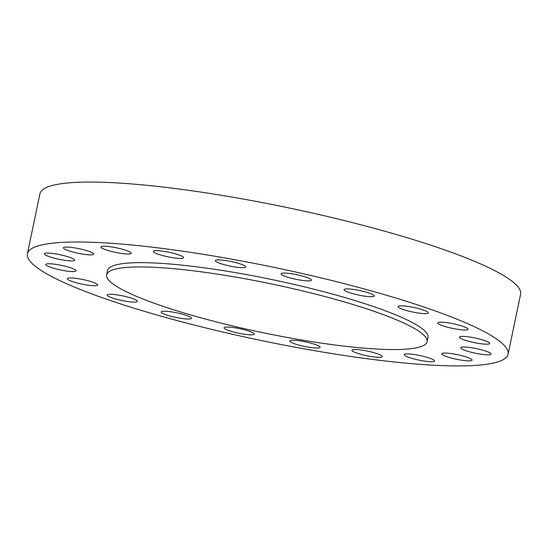 <?xml version="1.0" encoding="UTF-8"?>
<svg xmlns="http://www.w3.org/2000/svg" width="548" height="548" viewBox="0 0 548 548"><rect width="100%" height="100%" fill="white"/><g stroke="black" fill="none" stroke-linecap="round" stroke-linejoin="round"><path stroke-width="0.82" d="M175.045 253.731A15.481 2.343 -168.2 0 0 153.289 251.368A15.481 2.343 -168.2 0 0 161.845 255.341A15.481 2.343 -168.2 0 0 183.601 257.704A15.481 2.343 -168.2 0 0 175.045 253.731M237.133 262.985A15.481 2.343 -168.2 0 0 215.378 260.622A15.481 2.343 -168.2 0 0 223.933 264.595A15.481 2.343 -168.2 0 0 245.689 266.958A15.481 2.343 -168.2 0 0 237.133 262.985M302.859 276.171A15.481 2.343 -168.2 0 0 281.103 273.815A15.481 2.343 -168.2 0 0 289.659 277.781A15.481 2.343 -168.2 0 0 311.415 280.144A15.481 2.343 -168.2 0 0 302.859 276.171M345.548 288.981A15.481 2.343 -168.2 0 0 344.041 289.639A15.481 2.343 -168.2 0 0 355.584 294.392A15.481 2.343 -168.2 0 0 372.852 296.632A15.481 2.343 -168.2 0 0 374.353 295.975A15.481 2.343 -168.2 0 0 362.817 291.228A15.481 2.343 -168.2 0 0 345.548 288.981M399.533 305.907A15.481 2.343 -168.2 0 0 398.026 306.565A15.481 2.343 -168.2 0 0 409.568 311.312A15.481 2.343 -168.2 0 0 426.837 313.552A15.481 2.343 -168.2 0 0 428.337 312.894A15.481 2.343 -168.2 0 0 416.802 308.147A15.481 2.343 -168.2 0 0 399.533 305.907M439.277 322.265A15.481 2.343 -168.2 0 0 437.777 322.923A15.481 2.343 -168.2 0 0 449.312 327.67A15.481 2.343 -168.2 0 0 466.581 329.91A15.481 2.343 -168.2 0 0 468.088 329.252A15.481 2.343 -168.2 0 0 456.553 324.505A15.481 2.343 -168.2 0 0 439.277 322.265M460.895 336.451A15.481 2.343 -168.2 0 0 459.395 337.109A15.481 2.343 -168.2 0 0 470.931 341.863A15.481 2.343 -168.2 0 0 488.206 344.103A15.481 2.343 -168.2 0 0 489.707 343.445A15.481 2.343 -168.2 0 0 478.171 338.698A15.481 2.343 -168.2 0 0 460.895 336.451M462.272 347.09A15.481 2.343 -168.2 0 0 460.772 347.747A15.481 2.343 -168.2 0 0 472.308 352.501A15.481 2.343 -168.2 0 0 489.576 354.741A15.481 2.343 -168.2 0 0 491.083 354.083A15.481 2.343 -168.2 0 0 479.548 349.336A15.481 2.343 -168.2 0 0 462.272 347.09M443.27 353.131A15.481 2.343 -168.2 0 0 441.77 353.789A15.481 2.343 -168.2 0 0 453.306 358.543A15.481 2.343 -168.2 0 0 470.574 360.783A15.481 2.343 -168.2 0 0 472.081 360.125A15.481 2.343 -168.2 0 0 460.539 355.378A15.481 2.343 -168.2 0 0 443.27 353.131M405.753 353.987A15.481 2.343 -168.2 0 0 404.246 354.645A15.481 2.343 -168.2 0 0 415.781 359.392A15.481 2.343 -168.2 0 0 433.057 361.639A15.481 2.343 -168.2 0 0 434.557 360.974A15.481 2.343 -168.2 0 0 423.022 356.227A15.481 2.343 -168.2 0 0 405.753 353.987M353.385 349.569A15.481 2.343 -168.2 0 0 351.878 350.227A15.481 2.343 -168.2 0 0 363.413 354.974A15.481 2.343 -168.2 0 0 380.689 357.221A15.481 2.343 -168.2 0 0 382.189 356.563A15.481 2.343 -168.2 0 0 370.654 351.809A15.481 2.343 -168.2 0 0 353.385 349.569M291.296 340.315A15.481 2.343 -168.2 0 0 289.789 340.972A15.481 2.343 -168.2 0 0 301.332 345.72A15.481 2.343 -168.2 0 0 318.6 347.966A15.481 2.343 -168.2 0 0 320.107 347.309A15.481 2.343 -168.2 0 0 308.565 342.555A15.481 2.343 -168.2 0 0 291.296 340.315M225.564 327.129A15.481 2.343 -168.2 0 0 224.064 327.786A15.481 2.343 -168.2 0 0 235.599 332.533A15.481 2.343 -168.2 0 0 252.868 334.773A15.481 2.343 -168.2 0 0 254.375 334.116A15.481 2.343 -168.2 0 0 242.839 329.369A15.481 2.343 -168.2 0 0 225.564 327.129M182.881 314.319A15.481 2.343 -168.2 0 0 161.126 311.956A15.481 2.343 -168.2 0 0 169.681 315.929A15.481 2.343 -168.2 0 0 191.437 318.285A15.481 2.343 -168.2 0 0 182.881 314.319M128.896 297.393A15.481 2.343 -168.2 0 0 107.141 295.036A15.481 2.343 -168.2 0 0 115.697 299.002A15.481 2.343 -168.2 0 0 137.452 301.366A15.481 2.343 -168.2 0 0 128.896 297.393M89.146 281.035A15.481 2.343 -168.2 0 0 67.39 278.679A15.481 2.343 -168.2 0 0 75.946 282.652A15.481 2.343 -168.2 0 0 97.708 285.008A15.481 2.343 -168.2 0 0 89.146 281.035M67.527 266.849A15.481 2.343 -168.2 0 0 45.772 264.485A15.481 2.343 -168.2 0 0 54.327 268.458A15.481 2.343 -168.2 0 0 76.083 270.815A15.481 2.343 -168.2 0 0 67.527 266.849M66.15 256.211A15.481 2.343 -168.2 0 0 44.395 253.847A15.481 2.343 -168.2 0 0 52.951 257.82A15.481 2.343 -168.2 0 0 74.713 260.184A15.481 2.343 -168.2 0 0 66.15 256.211M122.677 249.313A15.481 2.343 -168.2 0 0 100.921 246.949A15.481 2.343 -168.2 0 0 109.477 250.922A15.481 2.343 -168.2 0 0 131.232 253.286A15.481 2.343 -168.2 0 0 122.677 249.313M64.904 247.148A15.481 2.343 -168.2 0 0 63.397 247.806A15.481 2.343 -168.2 0 0 74.939 252.553A15.481 2.343 -168.2 0 0 92.208 254.799A15.481 2.343 -168.2 0 0 93.715 254.142A15.481 2.343 -168.2 0 0 82.173 249.388A15.481 2.343 -168.2 0 0 64.904 247.148M427.07 341.719L427.967 337.438A163.688 24.735 -168.2 0 0 305.99 287.234A163.688 24.735 -168.2 0 0 123.416 263.54A163.688 24.735 -168.2 0 0 107.511 270.493L106.62 274.774A163.688 24.735 -168.2 0 0 228.591 324.971A163.688 24.735 -168.2 0 0 411.171 348.672A163.688 24.735 -168.2 0 0 427.07 341.719A163.688 24.735 -168.2 0 0 305.099 291.515A163.688 24.735 -168.2 0 0 122.519 267.821A163.688 24.735 -168.2 0 0 106.62 274.774M508.078 354.172L520.6 294.242A245.531 37.106 -168.2 0 0 337.637 218.94A245.531 37.106 -168.2 0 0 63.773 183.395A245.531 37.106 -168.2 0 0 39.922 193.828L27.4 253.758A245.531 37.106 -168.2 0 0 210.364 329.06A245.531 37.106 -168.2 0 0 484.227 364.605A245.531 37.106 -168.2 0 0 508.078 354.172A245.531 37.106 -168.2 0 0 325.115 278.87A245.531 37.106 -168.2 0 0 51.252 243.326A245.531 37.106 -168.2 0 0 27.4 253.758"/></g></svg>
